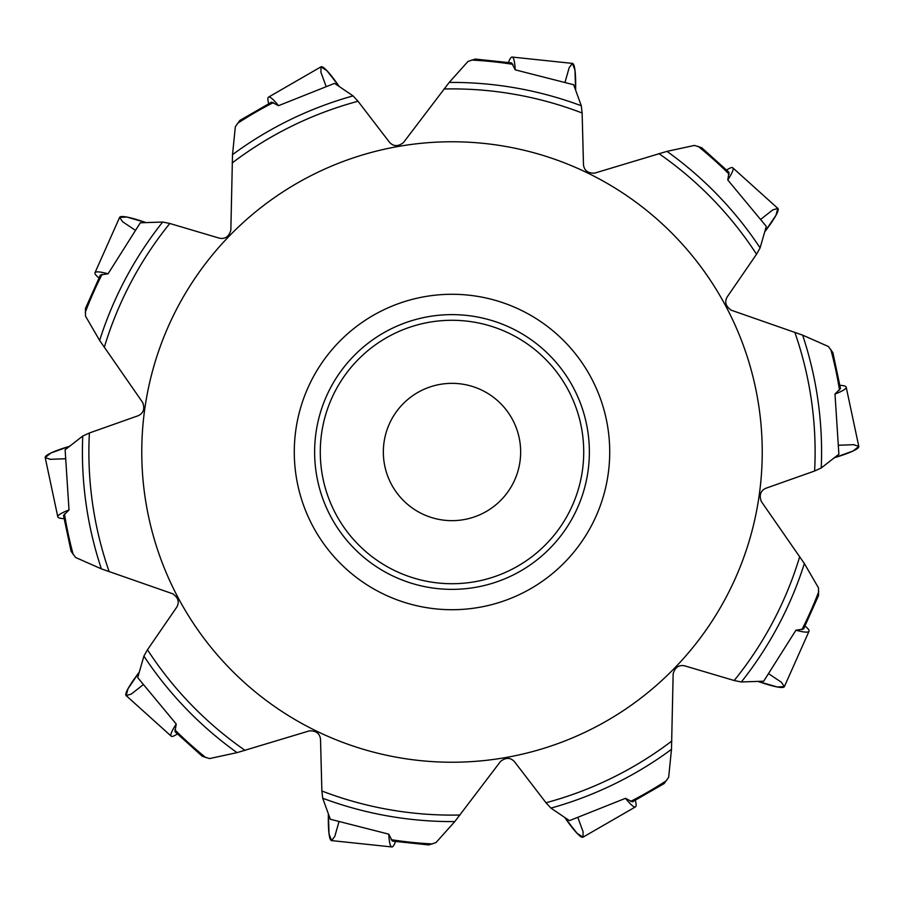 <?xml version="1.0" encoding="UTF-8"?>
<svg xmlns="http://www.w3.org/2000/svg" width="904" height="904" viewBox="0 0 904 904"><rect width="100%" height="100%" fill="white"/><g stroke="black" fill="none" stroke-linecap="round" stroke-linejoin="round"><path stroke-width="1.36" d="M63.517 515.461L71.111 551.35L75.62 557.497L101.372 568.865L172.732 593.792C178.224 597.533 179.591 601.94 176.845 607.013L147.465 649.761L143.894 656.112L137.702 677.604L176.223 724.014A61.031 7.277 132 0 0 171.195 736.161L126.164 695.617A61.031 7.277 -48 0 1 139.239 672.169L128.052 688.667L126.164 695.617L131.306 694.057L142.9 684.938M63.551 515.461L69.009 509.958A61.031 7.277 168 0 0 57.799 516.839L45.2 457.571A61.031 7.277 -12 0 1 69.563 446.282L50.805 453.051L45.2 457.571L50.274 459.322L65.009 458.769M202.304 756.264L209.513 758.58L237.029 752.636L309.417 730.861C316.05 730.669 319.756 733.426 320.513 739.133L321.869 791L322.705 798.232L330.333 819.261L388.776 834.155A61.031 7.277 96 0 0 391.85 846.946L331.587 840.607A61.031 7.277 -84 0 1 328.389 813.962L329.033 833.884L331.587 840.607L334.83 836.324L338.853 822.143M202.293 756.286L175.014 731.686L176.223 724.014M428.835 844.924L436.022 842.551L454.791 821.578L500.556 761.417C505.822 757.349 510.432 757.405 514.399 761.586L545.982 802.741L550.92 808.108L569.441 820.64L625.478 798.334A61.031 7.277 60 0 0 635.478 806.876L583.001 837.172A61.031 7.277 -120 0 1 564.74 817.487L576.978 833.228L583.001 837.172L583.103 831.804L578.029 817.962M428.835 844.946L392.313 841.082L388.776 834.155M664.203 783.508L668.644 777.361L671.491 749.348L673.152 673.785C675.017 667.412 678.78 664.745 684.452 665.785L734.195 680.52L741.336 681.955L763.688 681.209L795.915 630.224A61.031 7.277 24 0 0 809.024 631.252L784.378 686.599A61.031 7.277 -156 0 1 758.038 681.413L777.191 686.961L784.378 686.599L781.305 682.204L769.055 673.989M664.214 783.531L632.404 801.859L625.478 798.334M818.527 595.453L818.504 587.882L804.357 563.554L761.281 501.437C759.032 495.189 760.513 490.815 765.722 488.318L814.617 471.007L821.239 467.967L838.878 454.226L834.991 394.042A61.031 7.277 -12 0 0 846.2 387.161L858.8 446.429A61.031 7.277 168 0 1 834.437 457.718L853.195 450.949L858.8 446.429L853.726 444.678L838.991 445.231M803.566 628.992L795.915 630.224M840.483 388.539L832.889 352.65L828.38 346.503L802.628 335.135L731.268 310.208C725.776 306.456 724.398 302.049 727.155 296.987L756.535 254.239L760.106 247.888L766.298 226.395L727.776 179.986A61.031 7.277 -48 0 0 732.805 167.839L777.835 208.383A61.031 7.277 132 0 1 764.761 231.831L775.948 215.333L777.835 208.383L772.694 209.943L761.1 219.062M840.449 388.539L834.991 394.042M701.696 147.736L694.487 145.42L666.971 151.363L594.583 173.139C587.95 173.331 584.244 170.573 583.487 164.867L582.131 113L581.295 105.768L573.667 84.739L515.223 69.845A61.031 7.277 -84 0 0 512.15 57.054L572.413 63.393A61.031 7.277 96 0 1 575.611 90.038L574.967 70.116L572.413 63.393L569.17 67.676L565.147 81.857M701.707 147.714L728.986 172.314L727.776 179.986M475.165 59.076L467.978 61.449L449.209 82.422L403.444 142.583C398.189 146.651 393.579 146.595 389.601 142.414L358.018 101.259L353.08 95.892L334.559 83.36L278.522 105.666A61.031 7.277 -120 0 0 268.522 97.123L320.999 66.828A61.031 7.277 60 0 1 339.26 86.513L327.022 70.772L320.999 66.828L320.897 72.196L325.971 86.038M475.165 59.054L511.687 62.918L515.223 69.845M239.797 120.492L235.356 126.639L232.509 154.652L230.848 230.215C228.983 236.588 225.22 239.255 219.548 238.215L169.805 223.48L162.663 222.045L140.312 222.791L108.084 273.776A61.031 7.277 -156 0 0 94.976 272.748L119.622 217.401A61.031 7.277 24 0 1 145.962 222.587L126.809 217.039L119.622 217.401L122.695 221.796L134.945 230.011M239.786 120.469L271.595 102.141L278.522 105.666M85.473 308.546L85.496 316.117L99.643 340.446L142.719 402.562C144.968 408.811 143.487 413.184 138.278 415.682L89.383 432.993L82.761 436.033L65.122 449.774L69.009 509.958M100.434 275.008L108.084 273.776M762.23 452A310.23 310.23 0 0 1 296.885 720.669A310.23 310.23 0 0 1 296.885 183.331A310.23 310.23 0 0 1 762.23 452M419.207 297.732A157.714 157.714 0 0 0 334.796 557.531A157.714 157.714 0 0 0 601.996 500.737A157.714 157.714 0 0 0 419.207 297.732M423.445 317.632A137.363 137.363 0 0 1 582.639 494.454A137.363 137.363 0 0 1 349.916 543.914A137.363 137.363 0 0 1 423.445 317.632A137.363 137.363 0 0 1 582.639 494.454A137.363 137.363 0 0 1 349.916 543.914A137.363 137.363 0 0 1 423.445 317.632M437.728 384.844A68.659 68.659 0 0 1 517.291 473.221A68.659 68.659 0 0 1 400.981 497.946A68.659 68.659 0 0 1 437.728 384.844M57.799 516.839A61.031 7.277 168 0 0 64.048 518.659M171.195 736.161A61.031 7.277 132 0 0 177.331 733.958M391.85 846.946A61.031 7.277 96 0 0 395.511 841.556M635.478 806.876A61.031 7.277 60 0 0 635.275 800.356M809.024 631.252A61.031 7.277 24 0 0 805.035 626.099M846.2 387.161A61.031 7.277 -12 0 0 839.952 385.341M732.805 167.839A61.031 7.277 -48 0 0 726.669 170.042M512.15 57.054A61.031 7.277 -84 0 0 508.489 62.444M268.522 97.123A61.031 7.277 -120 0 0 268.725 103.644M94.976 272.748A61.031 7.277 -156 0 0 98.965 277.901M73.19 554.502A392.426 392.426 0 0 1 64.478 513.856M205.796 757.586A392.426 392.426 0 0 1 174.845 729.822M432.428 843.94A392.426 392.426 0 0 1 391.082 839.669M666.553 780.593A392.426 392.426 0 0 1 630.585 801.441M818.719 591.724A392.426 392.426 0 0 1 801.871 629.738M830.81 349.498A392.426 392.426 0 0 1 839.522 390.144M698.204 146.414A392.426 392.426 0 0 1 729.155 174.178M471.572 60.059A392.426 392.426 0 0 1 512.918 64.331M237.447 123.407A392.426 392.426 0 0 1 273.415 102.559M237.029 752.636A369.589 369.589 0 0 1 143.894 656.112M101.372 568.865A369.589 369.589 0 0 1 82.761 436.033M454.791 821.578A369.589 369.589 0 0 1 322.705 798.232M671.491 749.348A369.589 369.589 0 0 1 550.92 808.108M804.357 563.554A369.589 369.589 0 0 1 741.336 681.955M802.628 335.135A369.589 369.589 0 0 1 821.239 467.967M666.971 151.363A369.589 369.589 0 0 1 760.106 247.888M449.209 82.422A369.589 369.589 0 0 1 581.295 105.768M232.509 154.652A369.589 369.589 0 0 1 353.08 95.892M99.643 340.446A369.589 369.589 0 0 1 162.663 222.045M85.281 312.276A392.426 392.426 0 0 1 102.129 274.262M545.982 802.741A363.114 363.114 0 0 0 671.841 741.009M734.195 680.52A363.114 363.114 0 0 0 799.724 556.593M814.617 471.007A363.114 363.114 0 0 0 794.797 332.231M756.535 254.239A363.114 363.114 0 0 0 658.926 153.612M582.131 113A363.114 363.114 0 0 0 444.022 88.976M358.018 101.259A363.114 363.114 0 0 0 232.158 162.991M169.805 223.48A363.114 363.114 0 0 0 104.276 347.407M89.383 432.993A363.114 363.114 0 0 0 109.203 571.769M147.465 649.761A363.114 363.114 0 0 0 245.074 750.388M321.869 791A363.114 363.114 0 0 0 459.978 815.024M479.391 580.843A131.724 131.724 0 0 0 549.892 363.86A131.724 131.724 0 0 0 326.728 411.297A131.724 131.724 0 0 0 479.391 580.843M818.561 595.465L803.588 629.003M100.412 274.997L85.439 308.535"/></g></svg>
